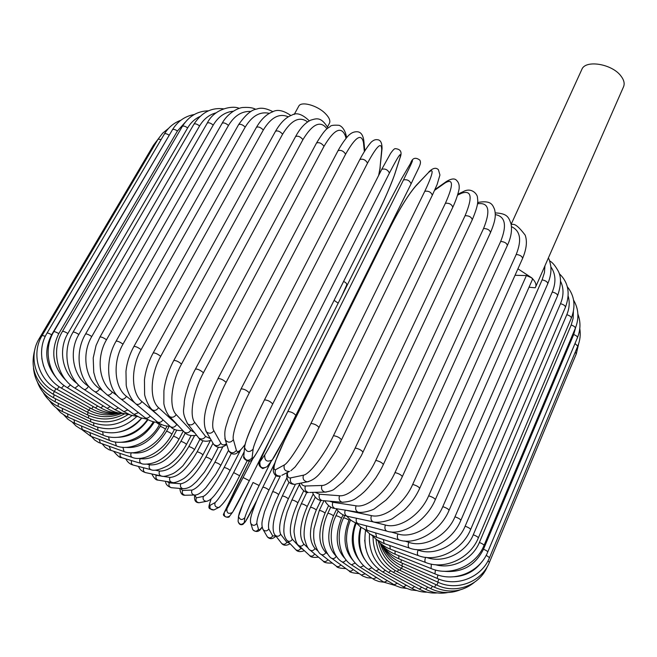 <?xml version="1.0" encoding="UTF-8"?>
<svg xmlns="http://www.w3.org/2000/svg" width="657" height="657" viewBox="0 0 657 657"><rect width="100%" height="100%" fill="white"/><g stroke="black" fill="none" stroke-linecap="round" stroke-linejoin="round"><path stroke-width="0.99" d="M511.212 224.185L581.815 69.486C585.264 59.491 612.004 63.762 620.947 76.015C623.994 79.973 624.856 83.554 623.55 86.765L535.66 286.937L535.151 287.782L529.025 287.232M535.66 286.937C536.621 284.514 535.332 281.492 531.8 277.878L532.457 279.439L435.32 499.632C434.63 498.277 432.421 497.004 428.668 495.813L526.397 275.562L515.039 275.283M526.397 275.562L531.8 277.878L517.93 268.82M511.121 224.177L512.616 224.407C515.145 223.807 519.342 227.396 525.189 235.165C527.39 241.291 526.528 249.028 522.602 258.39C522.151 256.271 520.024 254.949 516.221 254.431C521.962 240.027 520.377 230.771 511.474 226.665M327.498 126.908L329.444 123.261C330.602 120.699 329.198 117.431 325.24 113.447C317.167 105.276 300.972 100.932 298.721 106.237L294.188 114.499M376.625 577.56L372.872 578.842M349.532 519.014L349.023 520.114C342.593 536.523 343.923 549.942 353.023 560.388M349.023 520.114C346.37 518.521 344.539 517.815 343.529 517.979C334.947 535.521 339.792 558.179 351.487 564.815L351.249 564.659M355.199 563.057L351.487 564.815L374.531 579.844L379.048 581.568L384.074 582.233L387.351 580.722M355.519 522.783C350.074 537.516 351.429 550.172 359.576 560.75M363.781 565.718L360.217 567.254M397.321 583.309L394.085 584.787M360.718 527.119C357.26 538.954 358.517 549.605 364.471 559.091M371.69 567.845L368.495 569.348M406.437 585.272L403.464 586.873M364.676 540.128L365.67 548.16M378.867 569.414L376.026 570.933M414.616 586.586L411.898 588.335M385.24 570.416L382.735 571.984M421.761 587.218L419.314 589.132M390.726 570.818L388.542 572.461M427.781 587.136L425.605 589.23M395.268 570.605L393.469 572.403L425.695 589.28C432.848 592.91 440.239 593.994 447.86 592.515M432.585 586.307L430.68 588.606M398.774 569.759L397.198 571.664M436.076 584.714L434.466 587.227M401.205 568.256L399.949 570.35L434.507 587.251C449.01 593.558 462.282 591.941 474.305 582.398M438.178 582.316L436.864 585.083C455.646 594.429 479.782 585.371 487.404 566.441M402.478 566.096L401.484 568.395L436.88 585.091M438.81 579.08L437.784 582.143C457.009 591.415 481.868 581.765 489.424 562.31L487.946 560.938M575.253 352.152L576.329 353.77L489.424 562.31M402.527 563.279L401.846 565.808M437.923 574.974L437.16 578.398C456.533 587.44 481.827 577.38 489.514 557.629L486.196 555.272M454.086 576.756C465.813 576.033 475.126 570.982 482.033 561.612M401.32 559.813L400.893 562.564L437.217 578.431M574.998 343.512L577.766 346.132L489.514 557.629M382.423 545.54C386.628 553.227 392.787 558.902 400.893 562.564L400.959 562.597M487.74 551.995C487.601 551.305 486.188 550.377 483.495 549.203L573.684 334.553C576.246 335.53 577.511 336.548 577.47 337.608L487.74 551.995C479.906 572.075 454.274 582.578 434.934 573.865L435.443 569.989M443.574 571.245C461.887 573.035 475.2 565.685 483.495 549.203M573.684 334.553L575.631 327.547M398.815 555.691L398.783 558.746M484.037 545.417C483.839 544.645 482.287 543.651 479.388 542.444L571.188 325.018C573.972 325.987 575.36 327.063 575.351 328.245L484.037 545.417C476.021 565.841 450.176 576.838 431.066 568.535L431.206 568.592M435.279 564.683C452.213 569.619 472.613 559.362 479.388 542.444M431.345 564.108L431.066 568.535L395.3 554.286M571.188 325.018L573.126 318.333L573.389 311.558M394.997 550.927L395.153 554.229C389.338 551.855 384.501 548.275 380.633 543.479M478.345 537.919C478.074 537.048 476.382 535.997 473.278 534.757L566.81 314.703C569.8 315.647 571.319 316.773 571.36 318.087L478.345 537.919C470.108 558.696 444.189 570.235 425.531 562.441L425.72 562.507M426.524 557.44C443.557 563.772 465.985 552.964 473.278 534.757M425.613 557.341C424.685 559.912 424.66 561.612 425.531 562.441L390.496 549.236M566.81 314.703C569.447 308.338 569.898 302.13 568.174 296.093M389.847 545.54L390.307 549.162C385.027 547.117 380.575 544.004 376.946 539.824M470.617 529.534C470.264 528.557 468.441 527.448 465.14 526.191L560.511 303.682C563.706 304.585 565.349 305.76 565.447 307.213L470.617 529.534C462.142 550.681 436.289 562.819 418.304 555.6L418.55 555.691M416.554 549.548L418.098 550.09C434.704 556.438 457.559 544.957 465.14 526.191M418.098 550.09C417.096 552.8 417.17 554.639 418.304 555.6L384.386 543.61M560.511 303.682C563.837 295.543 563.846 288.053 560.536 281.204M383.376 539.545L384.14 543.52L383.097 543.125L376.404 539.446L371.591 535.085M460.853 520.311C460.401 519.219 458.446 518.044 454.973 516.796L552.274 292.028C555.65 292.874 557.423 294.098 557.588 295.699L460.853 520.311C452.106 541.844 426.483 554.623 409.41 548.061L409.722 548.168M404.646 540.998L408.818 542.345C424.751 548.037 447.203 535.759 454.973 516.796M408.818 542.345C407.825 545.113 408.022 547.018 409.41 548.061L376.995 537.459M552.274 292.028C556.224 282.264 555.748 273.854 550.845 266.824M375.615 532.983L376.675 537.36L370.137 534.182L364.717 529.468M371.969 521.601L385.413 525.033C384.411 527.932 384.871 529.961 386.776 531.127L387.26 531.25M356.455 518.25C355.774 520.87 356.308 522.668 358.04 523.637L358.525 523.76M390.619 531.85L397.904 533.977C412.957 538.921 434.827 525.781 442.793 506.646L542.115 279.857L544.423 272.663L544.949 265.773M542.115 279.857C545.655 280.621 547.552 281.878 547.798 283.643C550.435 277.361 551.42 271.481 550.755 265.995C549.909 261.552 549.112 258.899 548.349 258.029M547.798 283.643L449.068 510.317C448.509 509.101 446.415 507.869 442.793 506.646M397.904 533.977C396.91 536.802 397.23 538.773 398.881 539.882L399.267 539.997M366.614 525.871C366.097 528.269 366.54 529.879 367.961 530.708L368.347 530.823M385.413 525.033C399.39 529.156 420.496 515.096 428.668 495.813M522.602 258.39L419.692 488.356C418.862 486.853 416.53 485.539 412.695 484.414L516.221 254.431M345.418 510.152L371.435 515.622C384.156 518.849 404.301 503.82 412.695 484.414M371.435 515.622C370.433 518.595 371.024 520.681 373.192 521.872L373.8 522.003M345.27 510.128C344.284 513.018 344.868 515.039 347.011 516.205L347.602 516.328M402.322 476.604C401.328 474.945 398.889 473.598 395.005 472.564L500.675 241.448C504.56 241.809 506.785 243.147 507.36 245.455L402.322 476.604C398.117 485.646 392.623 493.514 385.848 500.199L374.441 508.789C373.644 509.627 363.855 513.298 358.262 512.214L359.009 512.337M329.535 501.176L332.844 502.268L356.094 505.816C367.386 508.091 386.39 492.06 395.005 472.564M356.094 505.816C355.084 508.896 355.807 511.023 358.262 512.214L335.711 508.6M500.675 241.448C507.105 225.343 505.307 216.391 495.271 214.601M332.844 502.268C331.859 505.249 332.565 507.319 334.971 508.477C331.144 508.19 327.736 505.619 324.739 500.774M383.36 464.507C382.185 462.684 379.656 461.313 375.763 460.393L483.577 228.48C487.494 228.669 489.818 230.007 490.533 232.512L383.36 464.507C381.717 467.874 381.701 468.4 375.812 477.902C371.049 484.398 367.033 489.178 363.748 492.249L360.143 495.353C355.823 498.08 353.926 501.562 342.149 502.252L343.077 502.334M315.171 492.323L319.516 494.22L339.529 495.731C349.22 497.004 366.918 479.947 375.763 460.393M339.529 495.731C338.511 498.942 339.39 501.11 342.149 502.252L322.989 500.618M483.577 228.48C490.853 210.322 488.833 202.093 477.499 203.793M319.516 494.22C318.514 497.324 319.368 499.435 322.061 500.544C318.218 500.618 315.015 497.899 312.453 492.38M477.598 203.005L478.953 202.249C491.641 200.336 492.619 205.173 494.581 209.411C495.838 214.872 495.887 219.643 490.533 232.512M363.009 452.213C361.637 450.217 359.026 448.821 355.174 448.041L465.082 215.693C469.008 215.668 471.406 217.015 472.276 219.717L361.276 455.736L351.175 472.178L343.209 481.704L334.109 489.251C332.68 490.418 329.666 491.362 325.075 492.101L326.217 492.077M300.98 483.067L302.409 485.129L304.544 486.032L321.914 485.482C329.871 485.72 346.108 467.62 355.174 448.041M321.914 485.482C320.895 488.874 321.946 491.083 325.075 492.101L309.619 492.446M465.082 215.693C472.818 197.281 471.636 189.791 461.543 193.248L457.699 195.063M305.398 486.065C304.405 489.35 305.423 491.485 308.462 492.471C305.234 493.678 298.869 486.484 299.666 483.322M461.543 193.248L463.226 191.647C471.595 186.884 477.573 194.456 477.458 197.47C477.655 200.73 479.298 202.98 472.276 219.717M341.492 439.862C339.907 437.685 337.23 436.289 333.477 435.673L445.421 203.235C449.298 202.988 451.761 204.319 452.804 207.234L341.492 439.862L335.448 451.351L323.901 468.646L320.402 472.818C316.641 477.508 312.289 480.522 307.345 481.836L308.708 481.597M287.462 472.449C287.183 476.497 288.251 478.312 290.657 477.885L303.435 475.175C309.537 474.362 324.188 455.244 333.477 435.673M303.435 475.175C302.425 478.904 303.723 481.121 307.345 481.836L295.855 484.053M445.421 203.235C453.527 184.962 453.453 178.17 445.208 182.86L434.638 190.3M290.657 477.885C289.663 481.491 290.928 483.634 294.435 484.332C288.612 484.094 286.14 480.218 287.01 472.679M445.208 182.86L446.415 181.504C451.392 178.532 454.808 178.178 456.648 180.445C458.561 182.301 459.407 184.773 459.169 187.869C459.473 188.263 457.609 197.018 452.804 207.234M318.965 427.732L319.08 427.617C317.257 425.26 314.539 423.864 310.925 423.437L424.8 191.269C428.586 190.785 431.099 192.099 432.331 195.211L314.465 436.683C312.289 440.601 311.311 443.032 302.614 456.853L295.075 466.996L290.805 470.79M424.8 191.269C433.283 173.169 434.392 167.05 428.109 172.922L415.643 186.194C408.284 194.842 399.99 208.203 390.759 226.271L284.662 440.149C275.004 460.179 271.924 470.059 275.431 469.78L284.317 464.951C288.472 463.07 301.432 442.966 310.925 423.437M284.317 464.951C283.381 469.336 285.113 471.488 289.499 471.406L281.878 475.298M275.431 469.78C274.527 474.026 276.195 476.103 280.449 476.029C276.769 477.089 274.396 475.512 273.32 471.291C273.452 468.186 273.14 468.359 275.521 460.976L284.563 440.338M284.662 440.149L390.587 226.616M390.759 226.271L390.644 226.427C400.039 207.998 408.588 194.291 416.275 185.315L415.643 186.194M428.109 172.922L416.275 185.315M272.819 458.997C275.111 456.147 286.378 435.139 296.02 415.667L296.036 415.635C293.966 413.097 291.223 411.717 287.807 411.496L403.472 179.961C407.118 179.205 409.664 180.494 411.101 183.812L296.052 415.594M403.472 179.961C412.341 162.033 414.666 156.563 410.436 163.552L401.55 178.761L379.598 220.44L272.655 433.998C262.743 453.913 258.497 463.185 259.909 461.822L264.771 454.907C266.923 452 278.108 430.943 287.807 411.496M264.771 454.907C264.401 460.754 266.857 462.446 272.146 459.982L272.524 459.498M259.909 461.822C259.548 467.48 261.921 469.114 267.038 466.725L267.465 466.158M272.655 433.998L259.318 462.224C258.3 464.606 259.441 466.725 262.743 468.589L267.038 466.725L272.146 459.982L284.235 438.745L411.101 183.812C419.199 166.32 421.786 163.741 419.839 160.119C415.446 156.892 412.35 157.959 410.559 163.33L410.666 163.158M410.436 163.552L401.665 178.548L379.582 220.481L272.647 434.022M244.626 446.374L244.56 447.474C246.556 452.23 249.405 452.788 253.134 449.133L252.066 457.929C252.633 460.278 257.971 451.54 268.072 431.723L375.311 218.329C384.32 200.139 390.677 185.775 394.381 175.238L399.826 158.337C402.084 150.379 398.618 155.282 389.429 173.046L272.696 403.998C270.356 401.378 267.604 400.014 264.442 399.916L264.418 399.998C254.538 419.338 245.16 441.274 245.028 445.191M272.696 403.998C262.857 423.371 253.388 445.274 253.134 449.133M264.5 399.842L381.766 169.292C385.174 168.438 387.729 169.695 389.429 173.046M243.895 455.055L243.78 456.328C245.71 460.943 248.469 461.477 252.066 457.929M399.826 158.337L400.047 157.787C402.306 152.186 400.762 149.147 395.399 148.671C394.619 148.359 393.009 149.944 390.554 153.442L381.766 169.292L264.442 399.916C254.941 419.347 245.932 437.595 244.56 447.474L243.78 456.328C242.302 459.087 250.005 463.045 251.385 460.114C252.912 458.824 254.612 457.847 268.056 431.78L375.278 218.42C382.793 203.67 389.231 189.093 394.594 174.705L394.381 175.238M378.646 175.427L379.935 168.635L381.676 150.092C381.799 141.198 377.085 145.542 367.526 163.1L249.29 392.861C246.679 390.225 243.944 388.895 241.078 388.878L228.554 417.918C226.263 426.557 223.635 429.965 225.351 439.919C228.045 442.966 230.722 442.875 233.391 439.648L236.397 450.382C237.391 453.043 240.248 451.121 244.962 444.617M224.899 438.523L228.628 450.636C231.231 453.593 233.818 453.511 236.397 450.382M249.29 392.861C239.279 412.111 231.634 434.835 233.391 439.648M359.781 159.823L359.872 159.487C363.001 158.6 365.547 159.799 367.526 163.1M228.16 449.117L228.628 450.636C230.5 453.576 232.857 454.628 235.682 453.806L239.156 451.696L244.889 444.937M382.004 149.057L379.935 168.635M241.078 388.878L359.872 159.487C365.423 148.835 371.279 141.592 372.051 141.477C373.866 139.982 375.664 139.399 377.43 139.719C380.567 139.892 382.103 142.898 382.037 148.737L381.676 150.092M364.348 151.455L363.485 142.684C361.49 132.977 355.536 136.796 345.631 154.149L226.098 382.415C223.273 379.779 220.571 378.498 217.984 378.555C209.542 396.187 200.081 417.712 206.372 431.789C209.107 433.998 211.595 433.628 213.845 430.672L220.851 443.204C222.025 445.183 223.914 445.389 226.542 443.812M205.707 430.672L213.615 444.28C216.268 446.432 218.682 446.07 220.851 443.204M226.098 382.415C215.939 401.509 210.092 424.956 213.845 430.672M217.984 378.555L338.035 150.691C340.884 149.78 343.422 150.929 345.631 154.149M212.95 443.13L213.615 444.28C217.032 448.304 221.417 448.386 226.764 444.543M338.035 150.691C342.675 141.953 348.686 134.956 349.376 134.767C351.643 132.673 354.213 131.663 357.08 131.745C360.734 131.876 362.984 134.857 363.822 140.68L363.485 142.684M346.025 138.257L345.475 136.18C341.402 125.783 334.249 129.15 324.016 146.297L203.424 372.774C200.434 370.17 197.782 368.938 195.458 369.053C189.709 379.253 185.118 394.57 184.288 401.698C184.321 410.091 181.045 410.937 187.68 423.88C190.333 425.621 192.673 425.087 194.718 422.295L205.608 436.478L210.314 438.58M187.023 423.051L198.792 438.014C201.362 439.705 203.637 439.196 205.608 436.478M203.424 372.774C193.133 391.687 189.035 415.758 194.718 422.295M195.458 369.053L316.526 143.012C319.113 142.093 321.61 143.185 324.016 146.297M198.135 437.176L198.792 438.014C199.334 439.344 204.352 443.04 211.217 440.133M316.526 143.012C326.357 126.916 327.498 128.871 330.159 126.514C330.775 125.364 333.756 124.953 339.111 125.306C342.01 126.448 344.211 129.257 345.705 133.724L345.475 136.18M326.981 128.846C320.657 120.108 312.642 123.697 302.934 139.613L181.537 364.044C178.433 361.506 175.846 360.323 173.776 360.496C168.504 370.408 165.219 380.493 163.905 390.743L163.848 403.193C163.774 404.318 165.63 412.276 169.572 416.522C172.093 417.934 174.302 417.294 176.224 414.6L190.809 430.269L194.513 432.577M168.98 415.897L184.362 432.125C186.81 433.513 188.961 432.889 190.809 430.269M181.537 364.044C171.14 382.76 168.709 407.332 176.224 414.6M173.776 360.496L295.601 136.533C297.941 135.605 300.38 136.631 302.934 139.613M183.771 431.501L184.362 432.125C186.678 435.131 190.768 436.182 196.632 435.263M295.601 136.533C300.019 128.394 305.037 122.949 310.646 120.19C316.378 118.539 320.879 116.264 327.958 127.926L327.999 128M307.599 121.931C299.625 115.919 291.306 119.993 282.625 134.159L160.694 356.324C157.516 353.868 155.011 352.743 153.171 352.957C148.523 361.564 145.616 370.54 144.45 379.877L144.614 394.134C144.45 395.604 147.866 406.083 152.284 409.869C154.65 411.027 156.744 410.305 158.567 407.685L178.794 426.245M151.775 409.393L170.516 426.746C172.832 427.896 174.869 427.198 176.634 424.636M160.694 356.324C150.215 374.818 149.344 399.768 158.567 407.685M153.171 352.957L275.505 131.285C277.607 130.373 279.981 131.326 282.625 134.159M170.015 426.278L170.516 426.746C173.259 429.612 177.374 430.877 182.868 430.54M288.308 116.847C279.414 112.93 271.086 117.307 263.326 129.979L141.115 349.672C137.913 347.315 135.506 346.264 133.88 346.51C129.618 354.287 126.982 362.516 125.972 371.189L126.201 384.871C126.431 388.755 130.554 399.538 136.024 404.014C138.208 404.958 140.179 404.154 141.945 401.591L158.797 415.897M135.588 403.644L157.425 421.975C159.47 422.911 161.359 422.205 163.076 419.864M141.115 349.672C130.587 367.928 131.154 393.141 141.945 401.591M133.88 346.51L256.435 127.327C258.316 126.423 260.615 127.31 263.326 129.979M156.998 421.613L157.425 421.975C161.064 424.898 165.236 426.311 169.941 426.212M269.378 113.365C260.164 111.238 252.107 115.804 245.217 127.08L122.999 344.145C119.812 341.903 117.513 340.917 116.084 341.188C103.855 361.851 107.592 390.151 120.954 399.013C122.949 399.776 124.797 398.898 126.505 396.385L134.521 402.667M120.592 398.733L145.222 417.844C146.913 418.591 148.589 417.959 150.256 415.955M122.999 344.145C112.446 362.147 114.31 387.507 126.505 396.385M116.084 341.188L238.606 124.649C240.281 123.771 242.482 124.584 245.217 127.08M144.852 417.565L145.222 417.844C149.016 420.702 153.262 422.213 157.951 422.385M250.966 111.476C241.99 110.902 234.492 115.566 228.472 125.454L106.508 339.759C103.379 337.649 101.186 336.737 99.946 337.025L96.053 345.5L93.204 357.966L93.754 372.371L95.676 379.278L98.681 385.536L102.582 390.792L107.214 394.914C109.013 395.506 110.737 394.561 112.388 392.089L117.447 395.801M106.91 394.701L134.012 414.411L138.471 412.612M106.508 339.759C95.963 357.507 98.961 382.883 112.388 392.089M99.946 337.025L222.165 123.253C223.651 122.407 225.753 123.138 228.472 125.454M133.708 414.189L140.278 417.721L147.135 419.158M233.202 111.238C224.998 112.01 218.338 116.626 213.229 125.085L91.766 336.532C88.72 334.561 86.65 333.723 85.566 334.019C73.625 353.745 79.004 381.848 94.92 391.736C96.505 392.163 98.098 391.161 99.7 388.722L102.41 390.595M94.674 391.572L123.894 411.684L127.836 409.919M91.766 336.532C81.254 354.016 85.221 379.303 99.7 388.722M85.566 334.019L207.242 123.114C208.565 122.301 210.56 122.958 213.229 125.085M123.639 411.512L130.488 415.043L137.633 416.595M216.186 112.807C209.279 114.622 203.744 118.991 199.597 125.922L78.865 334.454C75.933 332.623 73.995 331.859 73.05 332.163C61.257 351.454 67.236 379.319 84.145 389.486C85.517 389.765 86.979 388.698 88.531 386.283L89.089 386.653M83.948 389.355L114.934 409.681L118.391 407.898M78.865 334.454C68.41 351.667 73.19 376.757 88.531 386.283M73.05 332.163L193.946 124.173C195.113 123.401 196.993 123.984 199.597 125.922M114.737 409.549L122.005 413.13L129.61 414.715M200.04 116.445C194.899 118.835 190.768 122.654 187.647 127.918L67.86 333.493C65.059 331.81 63.261 331.12 62.448 331.424C50.803 350.312 57.249 377.841 74.955 388.147L78.733 385.133M74.799 388.049L107.206 408.391L110.204 406.576M67.86 333.493C57.906 349.811 62.44 373.537 77.337 383.696M62.448 331.424L182.35 126.382C183.377 125.651 185.143 126.16 187.647 127.918M107.042 408.293L107.206 408.391C112.191 411.471 117.554 413.187 123.286 413.54M184.987 122.506L177.439 130.998L58.793 333.616C56.141 332.072 54.465 331.457 53.767 331.752C42.286 350.271 49.078 377.389 67.375 387.704L70.521 384.895M67.26 387.638L100.718 407.825L103.297 405.944M58.793 333.616C50.104 351.544 52.732 367.378 66.669 381.109M53.767 331.752L172.504 129.675C173.399 128.977 175.041 129.421 177.439 130.998M100.603 407.751L100.718 407.825C106.409 411.183 112.495 412.916 118.974 413.007M171.288 131.737L51.648 334.766C49.16 333.37 47.624 332.82 47.025 333.115C35.7 351.29 42.721 377.915 61.413 388.123L64 385.429M51.648 334.766C43.797 350.214 45.423 364.627 56.535 378.03M47.025 333.115L164.406 133.962C165.194 133.314 166.722 133.683 168.989 135.096M95.429 407.89L97.696 405.993M45.325 336.31L42.171 335.431C31.019 353.302 38.155 379.368 57.06 389.379L59.163 386.718M57.019 389.355L91.586 408.736L93.393 406.708M41.81 358.443L43.526 366.056M42.171 335.431L158.074 139.169L161.154 139.481M91.537 408.711L91.586 408.736C99.938 413.261 108.717 414.674 117.94 412.982M40.43 338.741L39.174 338.642C28.194 356.25 35.355 381.684 54.285 391.408L55.96 388.739M39.174 338.642L153.483 145.213L154.674 144.934M88.917 410.165L90.387 408.063M53.077 394.184L54.359 391.449M34.944 349.146C29.68 368.355 35.716 383.368 53.053 394.175L87.529 412.226L88.646 410.017M53.357 397.649L54.268 394.808M87.373 414.863L88.153 412.547M55.057 401.731L55.631 398.799M37.465 382.169C40.635 390.849 46.475 397.362 54.983 401.698L88.325 418L88.859 415.569M58.112 406.387L58.358 403.349M90.543 421.687L90.723 419.067M62.44 411.553L62.39 408.399M93.77 425.793L93.68 422.985M67.958 417.179L67.63 413.91M98.024 430.31L97.679 427.272M74.602 423.215L74.003 419.823M119.41 432.002C128.255 430.163 135.679 425.555 141.69 418.18M103.239 435.18L102.664 431.895M82.281 429.596L81.435 426.073M117.718 437.324C129.971 436.88 140.064 430.992 147.997 419.659M109.358 440.379L108.569 436.806M90.912 436.281L89.837 432.61M120.518 442.251C134.233 442.777 145.501 436.026 154.338 421.975M116.314 445.857L115.336 441.956M81.452 429.259L90.666 436.191L116.067 445.766C129.035 451.515 150.543 442.021 159.446 424.668L156.144 422.254M100.431 443.229L99.125 439.377M125.43 447.376C139.103 448.674 150.716 441.644 160.259 426.286L161.269 424.414M124.05 451.581L122.908 447.294M91.405 436.47L94.633 439.976L98.649 442.514L123.762 451.474C135.671 456.64 156.423 446.817 165.326 429.415C164.825 428.487 163.141 427.444 160.259 426.286M110.746 450.382L109.234 446.341M131.786 452.755C144.844 454.636 156.448 447.442 166.599 431.164L169.235 426.221M132.5 457.494L132.172 457.387C130.71 456.467 130.406 454.923 131.269 452.763M102.155 443.836L105.169 447.302L108.98 449.708L132.172 457.387C142.963 461.986 162.92 451.802 171.822 434.326C171.239 433.333 169.498 432.281 166.599 431.164M133.494 465.131L133.051 465.016C131.425 464.162 130.948 462.692 131.614 460.606M151.315 469.78L150.872 469.665C149.114 468.679 148.687 467.07 149.582 464.828C160.522 465.698 170.976 457.855 180.946 441.307L185.331 432.996M147.02 464.171L149.582 464.828M139.161 458.364L140.163 458.66C152.227 460.212 163.338 452.722 173.505 436.182L176.725 430.13M121.791 457.691L120.108 456.278L120.083 453.437M141.608 463.571L141.23 463.464C139.596 462.479 139.243 460.877 140.163 458.66M113.645 451.326C117.578 455.933 120.165 458.019 121.405 457.584L141.23 463.464C142.939 464.885 153.327 464.417 160.374 459.654C167.905 454.874 174.072 448.107 178.885 439.361C178.203 438.309 176.413 437.25 173.505 436.182M125.791 458.882C127.532 462.167 129.946 464.212 133.051 465.016L150.872 469.665C154.173 471.217 159.93 469.812 168.143 465.452C175.444 460.467 181.546 453.486 186.448 444.502C185.676 443.385 183.837 442.317 180.946 441.307M155.126 470.157L159.536 471.085C169.317 471.274 179.09 463.078 188.855 446.505L194.562 435.632M145.805 472.654L145.279 472.539C143.423 471.603 142.922 470.026 143.768 467.809M161.573 476.062L161.055 475.955C159.158 474.986 158.649 473.368 159.536 471.085M138.528 466.445C139.53 469.303 141.781 471.332 145.279 472.539L161.055 475.955C162.928 476.933 166.771 476.21 172.586 473.779C175.008 472.712 178.458 470.026 182.95 465.731L194.48 449.708C193.601 448.526 191.721 447.458 188.855 446.505M158.657 480.21L158.033 480.111C156.029 479.199 155.454 477.598 156.309 475.323L169.958 477.409C178.54 476.908 187.623 468.359 197.182 451.753L202.882 440.814M154.288 474.485L156.309 475.323M172.331 482.402L171.715 482.304C169.67 481.367 169.087 479.733 169.958 477.409M151.816 473.952C154.001 478.222 156.079 480.275 158.033 480.111L171.715 482.304C173.711 483.273 177.604 482.09 183.402 478.739C185.331 477.623 191.639 472.416 198.981 461.699L202.914 454.948C201.921 453.691 200.007 452.632 197.182 451.753M172.011 487.757L171.263 487.691C169.095 486.837 168.438 485.236 169.276 482.879L180.774 483.749C188.157 482.575 196.517 473.656 205.879 457.017L212.999 443.261M166.968 481.54L169.276 482.879M183.549 488.742L182.81 488.677C180.601 487.806 179.919 486.164 180.774 483.749M165.605 481.326C165.572 484.16 167.461 486.279 171.263 487.691L182.81 488.677C186.629 488.775 190.144 487.354 193.347 484.431L196.607 481.482L204.491 472.046L211.702 460.196C210.593 458.865 208.647 457.806 205.879 457.017M185.857 495.23L184.946 495.255C182.564 494.516 181.792 492.898 182.621 490.418L191.943 490.089C198.085 488.233 205.731 478.961 214.888 462.257L222.805 446.867M180.535 488.488L182.621 490.418M195.211 495.025L194.324 495.041C191.893 494.286 191.097 492.635 191.943 490.089M179.878 488.43C180.346 493.152 182.038 495.427 184.946 495.255L194.324 495.041C196.714 495.238 199.514 493.867 202.726 490.927L205.855 487.781L215.586 474.609L220.793 465.419C219.553 464.014 217.59 462.963 214.888 462.257M200.196 502.515L199.096 502.728C196.402 502.219 195.458 500.609 196.262 497.899L203.399 496.388C208.285 493.867 215.209 484.225 224.16 467.464L231.28 453.527M194.973 495.058L196.262 497.899M207.325 501.16L206.298 501.34C203.539 500.815 202.57 499.164 203.399 496.388M230.032 470.658L230.131 470.593C228.759 469.106 226.772 468.071 224.16 467.464M214.987 509.405L213.895 509.955C210.675 510.046 209.427 508.485 210.158 505.282L215.069 502.613C218.699 499.435 224.891 489.424 233.646 472.588L244.182 451.811M211.258 498.729C209.369 503.615 209.008 505.791 210.158 505.282M219.865 506.949L218.904 507.409C215.603 507.491 214.33 505.89 215.069 502.613M239.616 475.725L233.646 472.588M229.876 515.778L229.548 516.213C225.696 518.044 223.93 516.821 224.234 512.55L249.529 461.033L234.886 490.106M224.234 512.55L226.911 508.74L252.814 458.693M232.644 512.14L232.364 512.493C234.804 509.183 242.688 493.883 249.34 480.669L232.865 511.746M267.826 443.754L249.348 480.653M234.894 490.097L223.7 513.799C221.852 516.049 229.17 518.833 229.548 516.213L232.364 512.493C228.414 514.365 226.599 513.117 226.911 508.74M267.769 443.869L249.34 480.669L243.287 477.623M338.174 303.156L334.109 300.348M256.534 500.905L256.821 500.33M271.127 461.329L259.113 485.49C250.769 502.515 246.014 513.24 244.847 517.667L244.264 522.52C244.782 523.407 248.88 516.18 256.558 500.864L245.414 521.691L242.975 524.319C240.585 525.345 238.959 524.352 238.08 521.338L238.171 520.369M244.264 522.52C241.571 525.222 239.509 524.828 238.08 521.338L238.557 515.646M253.068 482.46L253.035 482.525C244.667 499.534 239.945 510.267 238.861 514.735M354.246 299.806L355.568 295.699M244.847 517.667C242.088 520.434 239.977 520.032 238.507 516.451L243.033 503.705L253.044 482.493L259.113 485.49M276.014 475.742L268.918 490.13C260.755 507.27 256.731 518.357 256.846 523.407L258.513 529.361C258.883 530.47 260.09 529.682 262.118 526.971M258.513 529.361C256.6 531.759 254.661 531.825 252.699 529.567L252.345 528.4M256.846 523.407C254.883 525.863 252.904 525.928 250.892 523.621L250.547 522.578M268.918 490.13C266.964 488.414 264.935 487.437 262.841 487.19L262.833 487.272M286.928 477.746L278.691 494.573C270.7 511.828 267.399 523.284 268.803 528.951L272.729 535.964L275.694 535.841M272.729 535.964C271.136 538.182 269.321 538.453 267.292 536.777L266.775 535.882M268.803 528.951C267.169 531.217 265.305 531.488 263.235 529.78L262.726 528.934M278.691 494.573C276.589 492.84 274.56 491.879 272.614 491.699L264.557 511.606L262.488 519.728C261.552 523.522 261.798 526.873 263.235 529.78L267.292 536.777C269.772 539.487 272.647 539.274 275.915 536.128M295.469 484.184L288.366 498.794C280.547 516.18 277.977 527.998 280.662 534.248L286.854 542.312L289.532 543.084M286.854 542.312C285.409 544.431 283.684 544.809 281.681 543.454L281.155 542.789M280.662 534.248C279.184 536.416 277.418 536.81 275.365 535.422L274.848 534.773M288.366 498.794C286.14 497.053 284.12 496.117 282.313 495.986L278.182 505.537C273.296 519.884 273.435 523.309 273.189 525.51C272.877 530.413 273.608 533.722 275.365 535.422L281.681 543.454C283.652 545.729 286.477 545.819 290.148 543.733M303.665 490.845L297.908 502.777C290.246 520.287 288.398 532.457 292.357 539.29L300.807 548.365L303.082 549.49M300.807 548.365C299.452 550.435 297.793 550.886 295.831 549.737L295.354 549.227M292.357 539.29C290.969 541.409 289.277 541.877 287.273 540.695L286.789 540.194M297.908 502.777C295.568 501.028 293.564 500.117 291.889 500.043L287.142 511.885C283.348 525.896 284.325 524.927 283.89 528.967C283.594 533.911 284.727 537.82 287.273 540.695L295.831 549.737C297.588 551.831 300.438 552.143 304.372 550.689M311.763 551.494L316.05 555.091M314.531 554.089C313.241 556.134 311.64 556.651 309.726 555.641L309.291 555.247M313.175 494.105L307.246 506.481C299.74 524.138 298.598 536.654 303.83 544.045L308.297 548.234M303.83 544.045C302.499 546.123 300.865 546.657 298.919 545.639L298.492 545.236M307.246 506.481C304.815 504.74 302.828 503.862 301.276 503.829L298.188 511.203C294.796 523.358 293.49 530.766 294.27 533.418C295.215 540.456 296.767 544.53 298.919 545.639L309.726 555.641C310.712 557.251 313.627 557.744 318.473 557.12M327.876 559.608C326.603 561.521 325.075 562.047 323.293 561.177L322.916 560.848M320.879 500.338L316.329 509.889C308.971 527.694 308.527 540.555 315.007 548.472L317.865 550.894M315.007 548.472C313.734 550.541 312.149 551.133 310.268 550.238L309.882 549.917M316.329 509.889C313.824 508.165 311.853 507.311 310.424 507.335C303.674 522.216 303.567 534.806 304.569 538.83C306.252 545.45 308.158 549.252 310.268 550.238L323.293 561.177C323.975 562.622 326.989 563.254 332.343 563.082M340.778 564.848C339.513 566.564 338.084 567.048 336.491 566.301L336.154 566.038M328.615 505.578L325.108 512.986C317.881 530.938 318.119 544.127 325.839 552.553L327.432 553.794M325.839 552.553C324.599 554.623 323.072 555.264 321.257 554.475L320.912 554.212M325.108 512.986C322.538 511.277 320.6 510.456 319.286 510.522L313.964 528.852C313.29 538.124 313.882 539.085 314.531 543.002C316.879 549.843 319.121 553.67 321.257 554.475L336.491 566.301C336.893 567.599 340.03 568.354 345.902 568.576M353.261 569.594L351.01 571.237L348.941 570.785M336.606 509.167L333.526 515.729C326.414 533.845 327.326 547.347 336.253 556.257L336.63 556.528M336.253 556.257C335.037 558.327 333.567 559.017 331.834 558.343L331.53 558.122M333.526 515.729C330.906 514.061 329.001 513.273 327.794 513.372C323.827 522.126 322.16 530.872 322.792 539.602C322.981 547.987 329.609 558.154 331.834 558.343L349.245 571.007C349.549 572.206 352.825 573.068 359.067 573.594M365.235 573.84L361.202 575.064M343.069 514.784L341.509 518.118C334.7 535.611 335.957 549.203 345.286 558.877M346.034 559.846C344.81 561.727 343.447 562.376 341.936 561.792L341.665 561.612M341.509 518.118C338.872 516.484 337 515.729 335.891 515.868C327.26 533.443 331.358 555.691 341.936 561.792L362.82 576.074L367.107 577.708L371.747 578.111M344.695 515.499L343.529 517.979M395.391 585.527L384.074 582.233L360.422 567.385C356.078 564.659 352.595 560.602 349.992 555.214C348.522 551.157 347.808 551.658 346.535 540.727C346.379 533.492 347.725 526.544 350.559 519.884M406.412 588.376L401.033 587.687L395.9 585.789L368.684 569.463C355.462 562.187 349.039 540.424 356.291 523.079M416.949 590.602L411.068 589.92L405.418 587.925L376.182 571.023C361.925 561.316 356.866 546.755 361.03 527.341M427.14 592.162C421.851 592.294 416.817 591.045 412.038 588.409L382.867 572.058C368.61 562.844 362.845 548.956 365.596 530.413M437.25 592.91C431.049 593.443 425.104 592.203 419.429 589.189L388.648 572.518C374.769 564.026 368.396 551.108 369.53 533.771M393.469 572.403C380.083 564.618 373.258 552.668 373.012 536.564M459.982 589.937C450.242 593.756 440.494 593.32 430.746 588.639L397.255 571.689C384.567 564.667 377.471 553.81 375.96 539.11M399.949 570.35C388.172 564.158 380.986 554.508 378.391 541.401M401.484 568.395C390.751 563.016 383.672 554.607 380.263 543.158M381.651 544.686C385.634 554.262 392.352 561.292 401.813 565.792L437.784 582.143M578.702 343.586L576.329 353.77M579.794 328.64C580.763 334.618 580.09 340.449 577.766 346.132M382.489 545.614C386.595 551.469 391.991 555.838 398.676 558.705L434.934 573.865M577.881 314.071C580.788 321.815 580.648 329.666 577.47 337.608M573.577 300.118C578.669 308.847 579.26 318.218 575.351 328.245M567.287 286.698C574.514 295.683 575.869 306.146 571.36 318.087M559.255 273.657C568.412 282.288 570.473 293.474 565.447 307.213M549.572 260.886C552.307 262.168 555.247 265.674 558.401 271.398C561.415 277.353 561.144 285.45 557.588 295.699M346.921 516.18C349.795 519.884 353.499 522.372 358.04 523.637L386.776 531.127C401.328 536.219 425.982 521.954 435.32 499.632M449.068 510.317C440.034 532.236 414.805 545.729 398.881 539.882L366.039 530.043L360.808 527.185L356.455 523.136M419.692 488.356C415.824 496.807 410.592 504.149 403.998 510.374L392.599 518.529C390.151 520.221 379.508 523.374 373.192 521.872L347.011 516.205C342.699 515.285 339.127 512.78 336.285 508.69M495.214 212.893C507.853 213.5 508.748 217.574 511.105 224.094C512.197 230.714 510.949 237.834 507.36 245.455M478.542 202.381L477.631 202.66M462.832 191.836L457.97 194.135M446.103 181.726L434.967 189.586M428.758 172.019C432.774 168.02 435.985 167.248 438.4 169.703L439.935 174.992L437.102 184.551L432.331 195.211M400.047 157.787L394.594 174.705M378.834 175.066L380.263 167.609M363.855 141.091L364.799 150.724M345.812 134.151L346.691 137.477M309.291 120.872C302.277 114.096 296.455 112.191 291.839 115.156C286.017 117.217 280.572 122.596 275.505 131.285M290.87 115.533C283.323 110.294 277.164 109.095 272.4 111.936C266.463 114.203 261.141 119.328 256.435 127.327M272.959 111.731C266.372 108.298 261.043 107.387 256.977 108.996C251.606 109.571 245.488 114.794 238.606 124.649M255.713 109.358C253.159 107.773 248.946 107.148 243.098 107.485C238.754 107.526 227.741 112.807 222.165 123.253M239.214 108.38C233.473 105.301 214.519 108.118 207.242 123.114M223.487 108.832C211.357 107.362 201.51 112.47 193.946 124.173M208.515 110.811C197.494 111.033 188.773 116.223 182.35 126.382M194.291 114.507C184.987 116.158 177.727 121.216 172.504 129.675M117.209 412.949C109.538 413.467 102.311 411.799 95.52 407.94L61.413 388.123M180.856 120.247C173.859 122.843 168.373 127.417 164.406 133.962M168.537 128.419L162.673 133.157L158.074 139.169M119.508 413.105C108.98 416.242 98.788 415.265 88.933 410.173L54.285 391.408M158.025 139.259L153.483 145.213M87.529 412.226C98.747 417.737 110.138 418.139 121.693 413.409M33.491 368.24C34.805 381.315 41.416 391.104 53.307 397.625L87.34 414.846C99.831 420.669 112.24 420.349 124.559 413.885M88.325 418C101.975 424.011 115.221 422.862 128.066 414.551M43.058 392.221C46.442 398.446 51.427 403.143 58.005 406.338L90.452 421.646C105.03 427.699 118.884 425.662 132.008 415.536M49.332 400.425C52.544 405.279 56.863 408.966 62.308 411.496L93.647 425.736C109.161 431.748 123.541 428.668 136.779 416.505M56.247 407.857L60.543 412.539L65.848 416.16L97.877 430.245C113.891 436.026 128.476 432.002 141.633 418.164M63.877 415.019L67.827 419.141L72.648 422.311L103.059 435.106C116.831 441.405 137.51 434.581 147.529 419.396M72.278 422.114L75.949 425.9L80.417 428.775L109.144 440.297C122.645 446.366 143.875 438.153 153.303 421.745M159.955 423.724L159.446 424.668M167.108 426.089L165.326 429.415M174.483 429.325L171.822 434.326M183.303 431.008L178.885 439.361M191.146 435.566L186.448 444.502M199.983 439.172L194.48 449.708M210.437 440.461L202.914 454.948M218.313 447.368L211.702 460.196M228.496 450.373L220.793 465.419M194.735 495.066C193.955 500.149 195.408 502.704 199.096 502.728L206.298 501.34C208.745 500.905 211.184 499.23 213.615 496.339C213.574 496.659 220.169 488.488 226.131 478.017L240.265 450.645M211.201 498.786C207.497 509.898 208.22 508.14 213.895 509.955L218.904 507.409C224.152 503.582 231.075 493.005 239.665 475.684L247.073 460.992M341.993 295.543L346.543 285.31C347.192 283.939 346.214 282.658 343.595 281.467M256.55 500.889L256.797 500.379M354.328 299.633L355.659 295.519M262.143 527.095C259.351 531.948 256.205 532.778 252.699 529.567L250.892 523.621C250.186 521.395 250.366 518.611 251.426 515.26C251.13 515.219 256.402 499.846 262.841 487.19L274.872 462.914M280.293 476.079L272.614 491.699M288.973 482.353L282.313 495.986M299.748 483.831L291.889 500.043M306.844 492.265L301.276 503.829M315.294 497.16L310.424 507.335M323.95 500.7L319.286 510.522M330.791 507.023L327.794 513.372M338.141 511.072L335.891 515.868"/></g></svg>
